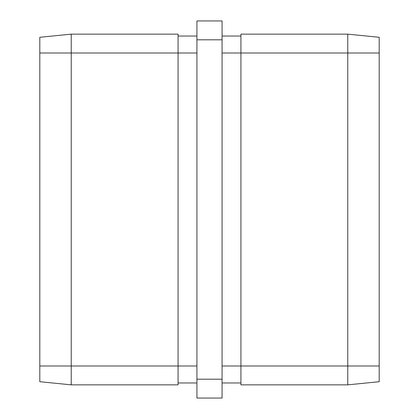 <?xml version="1.0" encoding="UTF-8"?>
<svg xmlns="http://www.w3.org/2000/svg" width="419" height="419" viewBox="0 0 419 419"><rect width="100%" height="100%" fill="white"/><g stroke="black" fill="none" stroke-linecap="round" stroke-linejoin="round"><path stroke-width="0.63" d="M71.23 384.851L39.805 381.709L39.805 365.997L178.075 365.997L178.075 384.851L71.23 384.851L71.23 34.149L178.075 34.149L178.075 53.004L39.805 53.004L39.805 37.291L71.23 34.149L39.805 37.291M196.93 365.997L178.075 365.997L178.075 53.004L196.93 53.004M39.805 365.997L39.805 53.004M222.07 20.95L222.07 39.805L196.93 39.805L196.93 20.95L222.07 20.95M222.07 379.195L222.07 398.05L196.93 398.05L196.93 379.195L222.07 379.195L222.07 39.805M196.93 379.195L196.93 39.805M240.925 34.149L347.77 34.149L347.77 53.004L240.925 53.004L240.925 34.149M379.195 53.004L379.195 381.709L347.77 384.851L347.77 53.004L379.195 53.004L379.195 37.291L347.77 34.149M347.77 384.851L240.925 384.851L240.925 53.004L222.07 53.004M240.925 36.034L222.07 36.034M240.925 382.966L222.07 382.966M178.075 36.034L196.93 36.034M178.075 382.966L196.93 382.966M222.07 365.997L379.195 365.997"/></g></svg>
